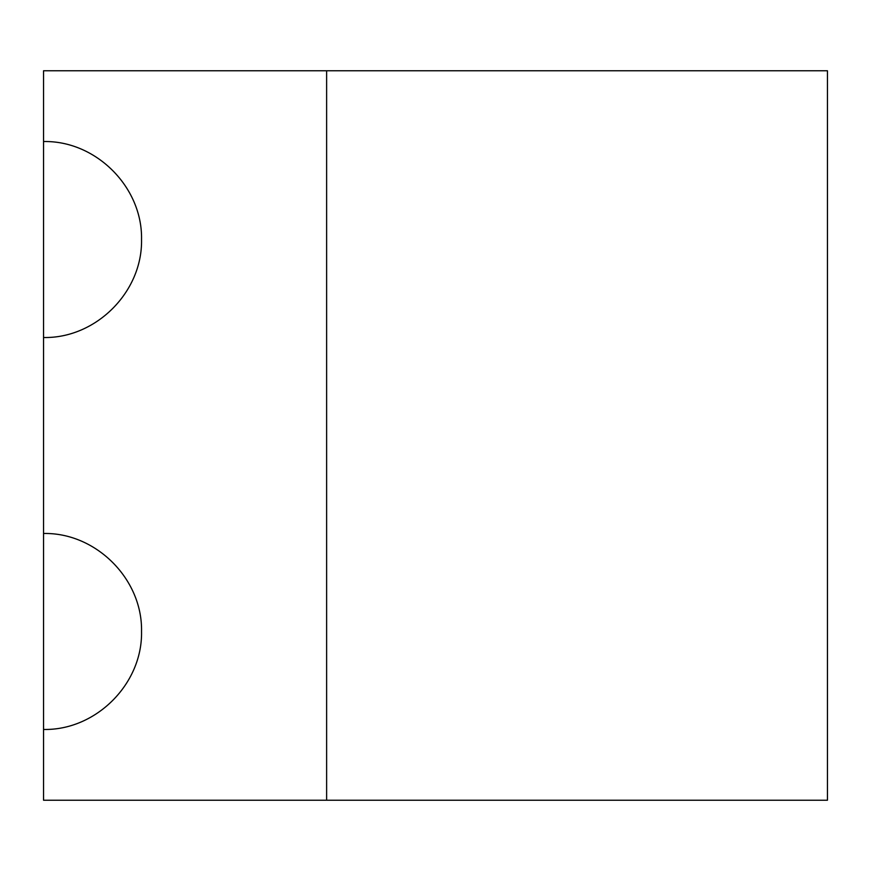 <?xml version="1.0" encoding="UTF-8"?>
<svg xmlns="http://www.w3.org/2000/svg" width="871" height="871" viewBox="0 0 871 871"><rect width="100%" height="100%" fill="white"/><g stroke="black" fill="none" stroke-linecap="round" stroke-linejoin="round"><path stroke-width="1.31" d="M326.625 70.769L326.625 800.231L827.45 800.231L827.45 70.769L43.55 70.769L43.55 337.513C95.93 338.612 142.637 291.905 141.538 239.525C142.637 187.145 95.93 140.438 43.55 141.538M326.625 800.231L43.55 800.231L43.55 729.463C95.93 730.562 142.637 683.855 141.538 631.475C142.637 579.095 95.93 532.388 43.55 533.488L43.55 729.463M43.55 337.513L43.55 533.488"/></g></svg>
